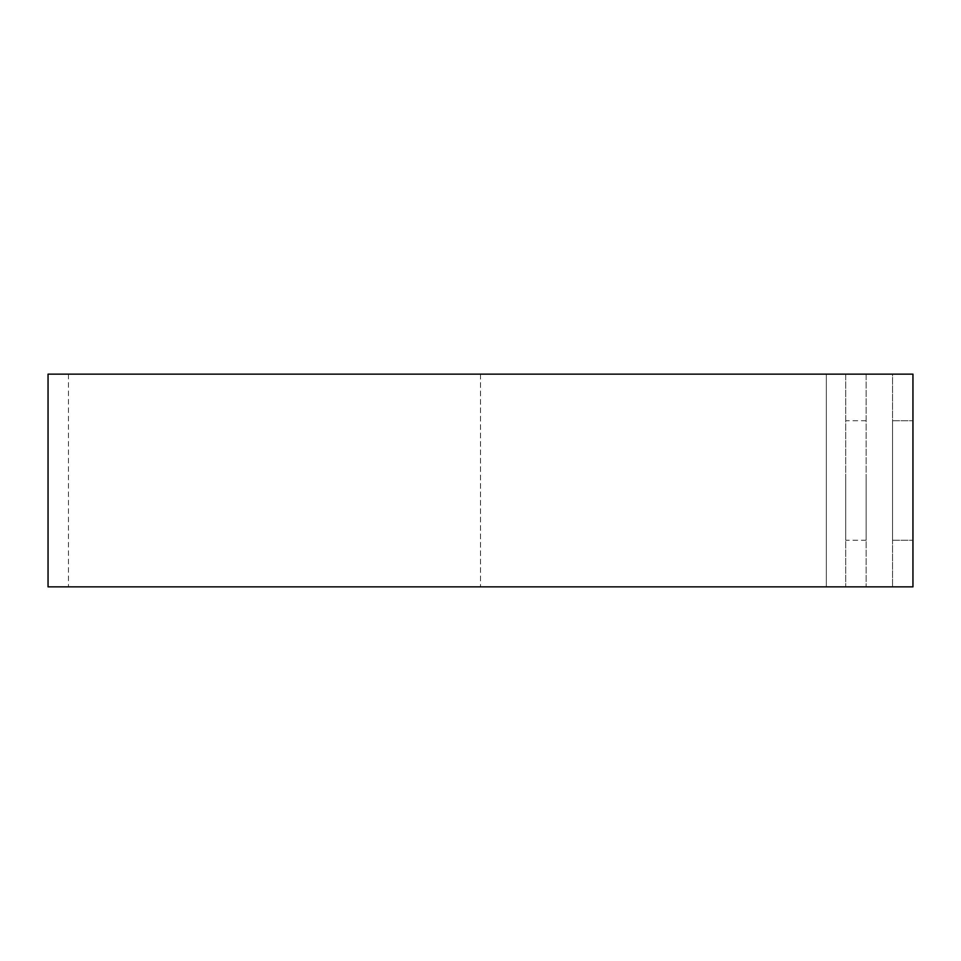<?xml version="1.0" encoding="UTF-8"?>
<svg xmlns="http://www.w3.org/2000/svg" width="961" height="961" viewBox="0 0 961 961"><rect width="100%" height="100%" fill="white"/><g stroke="black" fill="none" stroke-linecap="round" stroke-linejoin="round"><path stroke-width="0.72" stroke-dasharray="4.8 3.6" d="M892.529 420.726L912.95 420.726L892.529 420.726L892.529 540.274L892.529 420.726M845.728 480.5L845.728 540.274L845.728 480.5M866.149 480.5L866.149 540.274L866.149 480.5M48.05 374.141L845.728 374.141L845.728 586.859L845.728 374.141L866.149 374.141L866.149 586.859L866.149 374.141L68.471 374.141L892.529 374.141L892.529 586.859L892.529 374.141L912.95 374.141L912.95 586.859L48.05 586.859M826.328 586.859L480.5 586.859L866.149 586.859L826.328 586.859L826.328 374.141L826.328 586.859M892.529 540.274L912.95 540.274L892.529 540.274M480.5 374.141L480.5 586.859L480.5 374.141M866.149 540.274L845.728 540.274M68.471 374.141L68.471 586.859M866.149 420.726L845.728 420.726"/><path stroke-width="1.44" d="M912.95 480.5L912.95 420.726L912.95 480.5M912.95 374.141L912.95 586.859L48.05 586.859L48.05 374.141L912.95 374.141"/></g></svg>
